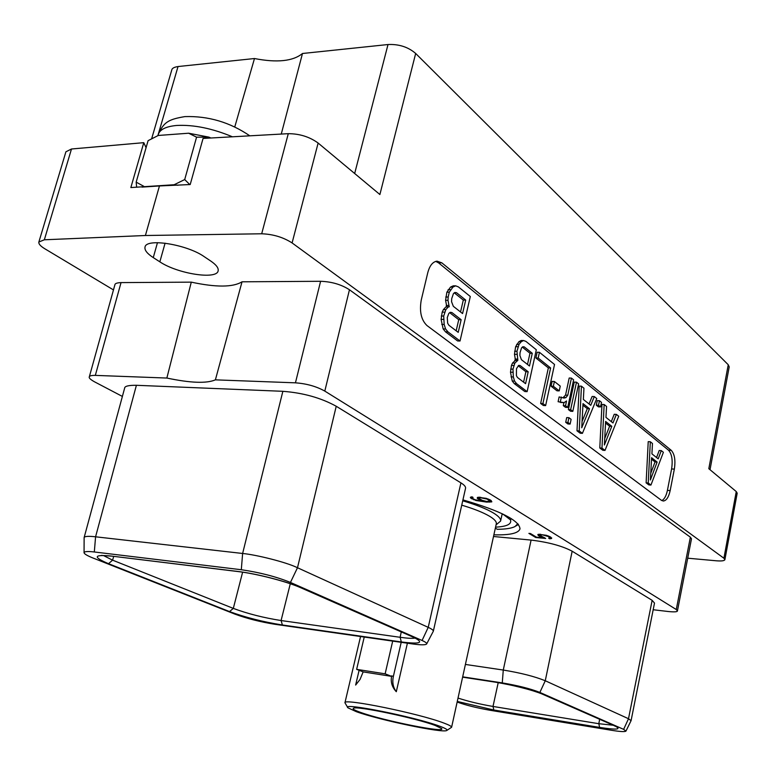 <?xml version="1.0" encoding="UTF-8"?>
<svg xmlns="http://www.w3.org/2000/svg" width="776" height="776" viewBox="0 0 776 776"><rect width="100%" height="100%" fill="white"/><g stroke="black" fill="none" stroke-linecap="round" stroke-linejoin="round"><path stroke-width="1.16" d="M349.452 289.758L324.805 391.094L676.265 609.529L690.368 537.186L349.452 289.758C341.304 284.511 331.682 281.678 320.595 281.29L242.025 281.804L215.398 379.852C206.62 383.625 190.44 383.024 166.859 378.048L95.322 375.39C91.345 375.361 89.337 375.865 89.298 376.913C88.755 377.931 90.501 379.571 94.526 381.821L122.385 396.429M89.298 376.913L114.906 284.753C115.013 283.492 117.06 282.774 121.037 282.6L191.284 282.144L166.859 378.048M242.025 281.804C233.042 287.353 216.126 287.469 191.284 282.144M215.398 379.852L295.443 382.83C306.598 383.635 316.385 386.39 324.805 391.094M653.179 609.742L668.534 611.546C674.412 612.118 677.38 611.905 677.438 610.906L676.265 609.529M457.151 702.008L457.597 702.183C465.862 705.19 476.571 707.867 489.714 710.215L611.556 730.294C620.072 731.671 624.874 731.943 625.941 731.118L631.072 720.671L654.507 603.078L652.141 600.343L572.164 551.212L545.266 680.756C534.761 676.488 520.764 672.918 503.275 670.047L465.406 664.44M493.507 536.497L531.094 540.086C548.419 542.201 562.105 545.906 572.164 551.212M426.635 643.973L433.328 631.218L465.551 488.259C465.842 486.765 464.3 484.971 460.925 482.866L336.231 406.255C320.973 397.845 303.183 392.86 282.862 391.308L136.401 385.294C128.612 385.206 124.684 386.167 124.626 388.155L84.128 537.584L84.06 552.716C84.293 553.957 87.281 555.732 93.013 558.022L234.915 614.126C246.952 618.55 260.338 621.945 275.063 624.311L412.376 643.915C420.834 645.089 425.587 645.108 426.635 643.973C427.052 643.188 425.529 642.024 422.066 640.481L290.447 582.437C276.198 576.675 259.815 572.436 241.307 569.73L94.323 551.978C87.688 551.193 84.264 551.445 84.06 552.716M462.923 499.889C500.404 510.802 519.435 520.473 519.998 528.883C518.504 533.277 509.793 535.256 493.875 534.819M544.393 537.671L539.398 535.236L542.356 534.839L548.341 536.517L550.029 537.778L548.68 538.195L549.66 538.796L551.571 538.495L549.942 536.682L546.391 535.314L538.796 534.295L537.846 534.518L538.302 535.595L543.481 537.836L536.488 537.176L530.464 533.529L528.893 533.384L535.731 537.516L545.673 538.457L544.393 537.671M477.841 497.29L477.25 498.211L477.987 498.871L484.127 501.412L475.145 499.773L472.506 498.405L472.332 497.61L473.059 497.435L472.128 496.873L470.469 497.183L470.411 497.785L475.94 500.501L486.678 502.101L491.858 501.8L490.092 499.851L486.203 498.328L477.841 497.29M292.096 242.936C283.24 237.252 273.103 234.197 261.687 233.78L145.403 235.506L159.458 185.949L190.207 184.542L203.06 138.438L288.284 133.676C299.623 133.714 309.575 136.838 318.131 143.046L292.096 242.936L723.911 558.235L736.259 491.567L708.818 468.704L728.247 364.739L415.674 53.466L379.891 194.534L318.131 143.046M687.711 558.196L716.267 560.786C721.534 561.213 724.406 560.835 724.891 559.661L723.911 558.235M113.471 289.914L44.698 248.698C40.42 246.079 38.48 243.858 38.868 242.015L65.912 151.795L71.489 149.002L143.783 142.668L130.853 187.559L174.154 184.736L177.966 185.28M145.403 235.506L44.348 239.784L38.868 242.015M210.713 261.017L204.243 256.681C187.006 244.421 146.004 237.854 145.025 247.088C144.385 250.085 147.13 253.597 153.27 257.603L159.846 261.832C177.51 273.763 216.834 279.942 218.124 270.863C218.745 268.098 216.281 264.82 210.713 261.017M690.368 537.186L691.494 538.806L677.438 610.906M661.472 500.355L663.335 501.024C666.429 500.636 668.699 497.164 670.163 490.597L674.344 469.121C675.663 460.352 674.635 454.096 671.269 450.352L441.825 262.841L436.985 261.153C432.727 261.793 429.661 265.635 427.78 272.657L421.261 300.002C419.273 311.428 421.174 319.945 426.975 325.551L661.472 500.355M146.072 147.692L143.783 142.668M174.154 184.736L184.707 179.557L189.761 184.562M184.707 179.557L196.571 137.168L208.841 137.119L210.946 138.002M159.458 185.949L141.959 187.103M736.259 491.567L737.19 493.187L724.891 559.661M728.247 364.739L729.207 366.893L710.021 469.703M151.669 138.681L171.758 70.015C172.029 68.298 174.115 67.143 178.034 66.542L254.48 58.53C277.022 62.924 293.027 61.246 302.485 53.495L388.01 44.533C398.971 44.028 408.195 47.006 415.674 53.466M302.485 53.495L281.261 134.073M234.769 126.924L254.48 58.53M625.941 731.118L623.632 729.362L539.873 692.425C530.464 688.71 517.932 685.538 502.266 682.899L462.68 676.837M462.612 677.128L494.147 681.958C514.537 685.402 530.862 689.534 543.113 694.365L615.174 726.103C621.828 729.566 616.629 729.993 599.586 727.403L493.837 710.011L457.277 701.446M631.072 720.671L628.502 718.721L545.266 680.756L539.873 692.425M493.837 710.011L493.002 706.451C480.014 704.23 468.345 701.436 458.015 698.07M612.953 725.211L598.83 723.707L493.002 706.451L498.211 682.647M110.813 556.004L237.757 571.456C256.652 573.648 287.469 581.631 301.34 587.888L413.695 637.368C424.55 642.809 420.427 644.332 401.328 641.956L282.386 624.99C263.054 621.906 245.429 617.434 229.531 611.585L108.533 563.696C92.81 557.003 93.566 554.442 110.813 556.004L238.145 571.572M433.328 631.218C433.483 630.287 431.786 629.006 428.226 627.357L297.489 567.741C286.053 562.057 255.663 554.665 242.626 553.472L95.574 536.798C88.445 536.003 84.623 536.264 84.128 537.584M414.985 638.095C412.172 638.561 407.216 638.289 400.125 637.29L401.25 631.994M401.328 641.956L400.125 637.29L281.087 620.538C263.578 617.783 247.651 613.738 233.314 608.394L242.616 572.184M229.531 611.585L233.314 608.394L112.588 560.156L103.489 555.548M108.533 563.696L112.588 560.156L113.684 556.421M282.386 624.99L281.087 620.538L290.292 583.746M136.634 187.181L136.169 182.147L148.09 140.66L158.294 135.46L188.646 133.22L208.841 137.119M188.646 133.22L196.571 137.168M136.169 182.147L143.764 186.288M661.802 500.568C664.372 499.278 666.235 495.893 667.408 490.393L671.599 468.946C672.918 460.178 671.89 453.931 668.514 450.196L438.585 262.88L435.743 261.386M650.327 441.767L648.222 441.651L646.117 482.847L648.852 484.913L650.948 485.058L663.383 452.301L661.298 450.613L658.203 458.849L651.918 453.853L652.471 443.494L650.327 441.767L648.222 482.992L650.948 485.058M661.298 450.613L659.212 450.497L656.564 457.539M455.648 285.83L453.242 285.84L450.516 287.081L446.879 292.203L445.579 300.351L446.83 306.792L445.87 306.918L443.406 309.595L442.194 312.127L441.108 319.373L443.144 328.917L445.502 331.827L457.627 340.965L460.032 341.003L470.314 296.519L458.403 286.907L455.648 285.83L452.932 287.071L449.294 292.193L448.169 297.024L447.995 300.36L449.246 306.801L448.295 306.927L445.831 309.614L443.697 316.045L444.173 324.455L445.56 328.946L447.917 331.856L460.032 341.003M604.155 404.509L601.972 404.422L599.79 447.975L602.845 450.274L605.018 450.4L618.715 416.256L616.387 414.384L612.982 422.959L605.969 417.391L606.551 406.44L604.155 404.509L601.972 448.101L605.018 450.4M616.387 414.384L614.223 414.287L611.304 421.63M599.45 400.717L597.258 400.629L596.308 405.198L598.354 406.837L600.546 406.925L601.497 402.366L599.45 400.717L598.5 405.285L600.546 406.925M581.437 386.176L579.216 386.099L576.995 430.816L580.215 433.231L582.417 433.347L596.763 398.544L594.309 396.565L590.749 405.315L583.358 399.446L583.95 388.213L581.437 386.176L579.216 430.932L582.417 433.347M594.309 396.565L592.117 396.488L589.052 403.966M576.481 382.18L574.25 382.102L568.41 409.582L570.583 411.251L572.814 411.358L578.624 383.916L576.481 382.18L570.641 409.68L572.814 411.358M568.944 417.692L566.703 417.585L565.704 422.309L567.887 423.958L570.117 424.074L571.117 419.35L568.944 417.692L567.935 422.425L570.117 424.074M563.939 402.608L563.289 405.644L565.491 407.342L567.731 407.439L573.6 379.852L571.427 378.106L569.186 378.028L565.539 395.13L563.037 397.681M563.686 397.516L565.927 397.603L564.036 398.069L559.127 396.943L558.109 401.716L564.084 402.608L566.548 400.979L565.529 405.741L567.731 407.439M554.384 381.491L552.124 381.414L551.086 386.205L556.974 390.803L559.234 390.881L560.253 386.118L554.384 381.491L553.346 386.283L559.234 390.881M539.436 352.294L537.147 352.246L535.896 357.969L548.351 367.902L540.639 403.452L543.365 405.499L545.635 405.596L554.53 364.468L539.436 352.294L538.185 358.017L550.62 367.97L542.919 403.539L545.635 405.596M523.528 340.519L521.22 340.48L518.834 341.77L515.633 346.697L514.469 354.341L515.536 360.268L512.538 363.032L511.462 365.438L510.492 372.208L512.228 380.997L514.265 383.596L524.828 391.55L527.127 391.637L536.313 349.772L525.934 341.401L523.528 340.519L521.152 341.809L519.018 344.36L516.952 351.285L517.854 360.326L514.857 363.09L512.975 369.163L513.353 376.961L514.546 381.074L516.583 383.674L527.127 391.637M646.117 482.847L648.222 482.992M650.385 479.975L651.588 457.714L657.127 462.069L650.385 479.975M651.51 459.169L655.041 461.943L650.754 473.321M655.041 461.943L657.127 462.069M446.83 306.792L449.246 306.801M445.87 306.918L448.295 306.927M446.219 305.443L448.635 305.453M445.579 300.351L447.995 300.36M445.744 297.024L448.169 297.024M446.879 292.203L449.294 292.193M448.082 289.7L450.497 289.69M450.516 287.081L452.932 287.071M445.502 331.827L447.917 331.856M443.144 328.917L445.56 328.946M441.757 324.426L444.173 324.455M441.108 319.373L443.532 319.392M441.282 316.026L443.697 316.045M442.194 312.127L444.619 312.146M443.406 309.595L445.831 309.614M458.218 332.361L448.906 325.27L447.665 323.243L447.277 317.568L448.838 313.378L450.216 312.311L451.884 312.524L461.148 319.722L458.218 332.361M451.719 298.605L453.485 293.503L454.852 292.465L456.511 292.707L465.707 300.07L462.574 313.562L453.329 306.316L451.564 301.719L451.719 298.605M449.711 312.699L458.742 319.702L456.172 330.799M458.742 319.702L461.148 319.722M449.954 312.515L451.884 312.524M454.309 292.882L463.311 300.06L460.537 311.971M454.532 292.717L456.511 292.707M463.311 300.06L465.707 300.07M599.79 447.975L601.972 448.101M604.378 444.997L605.62 421.455L611.798 426.325L604.378 444.997M605.542 423.007L609.626 426.218L604.717 438.547M609.626 426.218L611.798 426.325M596.308 405.198L598.5 405.285M576.995 430.816L579.216 430.932M581.738 427.78L583.009 403.627L589.508 408.748L581.738 427.78M582.922 405.208L587.306 408.651L582.068 421.446M587.306 408.651L589.508 408.748M568.41 409.582L570.641 409.68M565.704 422.309L567.935 422.425M571.427 378.106L567.78 395.207L565.927 397.603M565.539 395.13L567.78 395.207M563.289 405.644L565.529 405.741M560.447 402.453L564.084 402.608M558.109 401.716L562.687 402.54M561.378 397.031L560.359 401.813M551.086 386.205L553.346 386.283M540.639 403.452L542.919 403.539M548.351 367.902L550.62 367.97M535.896 357.969L538.185 358.017M515.536 360.268L517.854 360.326M514.701 360.423L517.02 360.481M515.002 359.036L517.32 359.094M514.469 354.341L516.787 354.389M514.624 351.227L516.952 351.285M515.633 346.697L517.961 346.746M516.7 344.311L519.018 344.36M518.834 341.77L521.152 341.809M514.265 383.596L516.583 383.674M512.228 380.997L514.546 381.074M511.025 376.884L513.353 376.961M510.492 372.208L512.81 372.286M510.647 369.095L512.975 369.163M511.462 365.438L513.79 365.496M512.538 363.032L514.857 363.09M525.585 383.674L517.476 377.495L516.399 375.671L516.467 368.707L518.678 365.399L520.124 365.515L528.194 371.782L525.585 383.674M520.046 352.585L521.608 347.764L522.811 346.736L524.256 346.882L532.268 353.284L529.475 365.991L521.414 359.686L519.891 355.486L520.046 352.585M518.232 365.777L525.895 371.714L523.596 382.161M525.895 371.714L528.194 371.782M518.581 365.477L520.124 365.515M522.326 347.144L529.969 353.235L527.496 364.448M522.675 346.853L524.256 346.882M529.969 353.235L532.268 353.284M518.417 524.411L516.108 525.885M495.34 528.136L497.319 529.31C505.583 529.242 511.471 528.33 514.983 526.574L517.825 523.722M510.53 519.91C511.811 524.169 506.825 526.584 495.563 527.147M502.8 514.022L510.54 519.91L511.248 518.591M502.751 514.216L501.994 514.692M435.19 725.463C415.897 718.101 356.223 705.588 353.468 708.265C352.226 708.905 354.642 710.302 360.704 712.446C383.441 720.749 447.17 733.485 441.525 728.499L435.19 725.463M356.32 711.679C379.357 720.041 442.66 733.291 446.724 730.517C448.072 729.877 445.783 728.46 439.876 726.278C415.538 716.976 340.276 701.97 347.929 707.809L356.32 711.679M447.005 730.332L451.603 727.267C451.739 726.433 449.168 725.027 443.901 723.067C419.418 713.561 342.701 697.925 344.942 702.765L360.559 636.514M347.745 707.518L344.942 702.765M461.739 505.157C473.874 508.775 483.157 512.47 489.588 516.263C494.467 519.222 496.708 521.724 496.3 523.771L451.603 727.267M401.202 642.315L393.345 676.497C392.123 682.443 393.102 687.507 396.303 691.707L407.4 643.197M396.303 691.707C391.967 687.129 390.425 681.842 391.686 675.838L391.57 676.362L363.158 671.89L360.045 679.437L355.641 685.053L359.104 670.309M496.058 524.877L500.598 521.074C501.034 518.872 498.658 516.195 493.488 513.023C486.426 508.833 476.173 504.759 462.719 500.801M363.158 671.89L356.64 669.348L364.235 637.038M356.64 669.348L385.139 673.82L391.57 676.362M385.139 673.82L392.695 641.102M535.731 537.516L535.886 536.817M540.911 536.982L541.027 536.449M539.524 536.342L539.689 535.556M538.302 535.595L538.573 534.344M551.571 538.495L551.697 537.943M550.611 538.719L550.912 537.273M549.66 538.796L549.806 538.107M550.155 537.186L550.688 537.137M550.029 537.778L550.232 536.856M549.602 537.293L549.747 536.594M548.341 536.517L548.448 535.993M540.426 534.771L540.533 534.247M539.592 534.916L539.737 534.257M539.398 535.236L539.611 534.257M490.907 502.082L491.247 500.568M489.326 502.188L489.481 501.5M490.267 500.462L490.995 500.413M486.678 502.101L486.804 501.509M473.612 499.725L473.738 499.152M472.07 498.997L472.274 498.095M471.158 498.444L471.498 496.892M471.75 496.882L472.361 497.261M470.411 497.785L470.547 497.164M472.332 497.61L472.448 497.067M472.196 497.998L472.409 497.038M480.664 500.297L480.79 499.725M479.131 499.569L479.306 498.784M477.987 498.871L478.346 497.251M478.472 497.241L479.209 497.697M477.25 498.211L477.385 497.562M480.654 497.765L486.998 499.065L490.151 500.995L486.765 501.5L482.206 500.355L479.044 498.425L480.761 497.29M479.568 497.814L479.704 497.203M488.182 499.55L488.288 499.036M489.85 500.588L490.025 499.822M490.151 500.995L490.364 500.016M479.044 498.425L479.316 497.183M479.18 498.047L479.374 497.183M95.322 375.39L121.037 282.6M320.595 281.29L295.443 382.83M288.284 133.676L261.687 233.78M44.348 239.784L71.489 149.002M388.01 44.533L354.671 173.504M232.431 136.799C212.246 128.379 193.661 124.596 176.695 125.46C165.986 126.43 159.798 129.505 158.149 134.675L157.974 135.286M158.294 134.19L178.034 66.542M543.113 694.365L542.278 694.093C533.51 690.097 506.728 683.675 494.438 682.036L494.613 682.036M615.174 726.103L542.589 694.229M623.632 729.362L628.502 718.721L652.141 600.343M502.266 682.899L503.275 670.047L531.094 540.086M599.586 727.403L598.83 723.707L599.625 719.342M237.757 571.456L238.416 571.611C255.168 573.464 286.063 581.234 300.399 587.587L301.34 587.888M422.066 640.481L428.226 627.357L460.925 482.866M290.447 582.437L297.489 567.731L336.231 406.255M241.307 569.73L242.626 553.472L282.862 391.308M94.323 551.978L95.574 536.798L136.401 385.294M413.695 637.368L300.758 587.742M153.27 257.603L157.47 242.665M159.846 261.832L165.084 243.16M670.163 490.597L667.408 490.393M441.825 262.841L438.585 262.88M671.269 450.352L668.514 450.196M674.344 469.121L671.599 468.946M401.153 642.518L400.435 642.208M393.345 676.497L391.686 675.838M462.612 677.157L494.312 682.017M614.689 725.977L616.105 726.53M413.133 637.232L416.993 638.987M101.384 555.403L111.22 556.12M249.823 135.829C229.939 122.278 208.298 115.867 184.901 116.604C168.217 119.388 163.688 122.22 158.149 134.675M500.598 521.074L502.208 513.731"/></g></svg>
